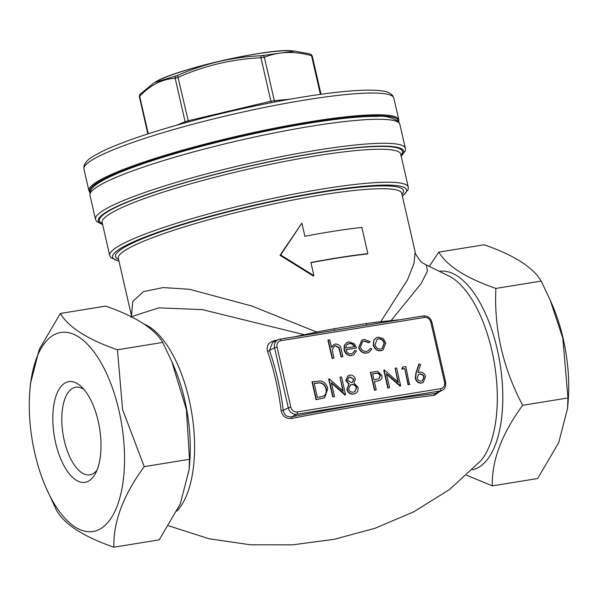 <?xml version="1.0" encoding="UTF-8"?>
<svg xmlns="http://www.w3.org/2000/svg" width="598" height="598" viewBox="0 0 598 598"><rect width="100%" height="100%" fill="white"/><g stroke="black" fill="none" stroke-linecap="round" stroke-linejoin="round"><path stroke-width="0.9" d="M422.995 382.556L421.448 383.086C418.353 383.273 416.298 381.733 415.274 378.444L415.902 372.965L418.892 364.033L420.566 364.653L417.92 372.569L419.564 372.12C422.584 371.926 424.602 373.429 425.604 376.628L423.16 382.473L421.769 382.922C418.682 383.116 416.619 381.569 415.595 378.28L416.23 372.801L419.22 363.868M355.571 393.432L353.597 394.082C350.286 394.501 348.029 392.961 346.825 389.462L348.918 384.051L345.674 380.649L348.141 375.679M340.045 377.174L341.51 376.942L345.599 394.792L331.329 382.563L334.544 396.586L332.757 396.982L328.668 379.132L329.296 378.915L343.267 391.227L340.045 377.174L342.811 390.83M345.599 394.792L344.941 395.009L331.456 383.131M324.55 397.805L316.065 399.688L311.977 381.838L320.902 380.948C324.572 382.047 326.852 384.611 327.749 388.663L324.721 397.722L316.394 399.524L312.306 381.674M368.914 352.357L366.694 353.089C362.739 353.493 360.056 351.631 358.636 347.498L361.887 340.12M369.16 342.602L364.309 341.017L362.739 341.518L360.392 346.96C361.498 350.181 363.591 351.631 366.671 351.318L368.189 350.839L370.468 348.328L371.896 349.008L369.071 352.274L367.023 352.925C363.061 353.328 360.377 351.467 358.964 347.333L362.044 340.038L364.047 339.395L370.192 341.57L368.839 342.766L363.98 341.181L362.582 341.6M368.024 350.914L370.468 348.328M352.551 353.425L354.734 350.518L356.528 350.884L353.68 354.808L351.863 355.376C348.073 355.638 345.569 353.717 344.343 349.636L344.71 345.053L347.139 342.392L348.806 341.869L354.18 343.663L356.513 347.976L345.876 349.703C346.773 352.611 348.582 353.979 351.31 353.807L352.715 353.351L355.062 350.353M353.515 354.891L351.534 355.541C347.752 355.803 345.24 353.881 344.014 349.793L344.388 345.218L346.982 342.475M356.513 347.976L345.898 349.808M342.908 356.595L341.443 356.827L339.193 347.752L335.53 345.681L334.446 346.033L332.279 349.793L333.938 358.045L332.152 358.449L327.958 340.135L329.745 339.739L331.516 347.468L334.058 344.478L335.418 344.037C338.827 344.089 340.815 346.048 341.383 349.927L342.908 356.595L341.122 356.991L338.872 347.916L335.209 345.846L334.289 346.115M331.434 347.109L333.901 344.56M382.84 350.144L380.926 350.779C377.084 351.048 374.52 349.142 373.227 345.061L373.795 340.172L376.269 337.743M379.476 380.5L374.378 381.584L376.262 389.821L374.483 390.225L370.394 372.367L377.674 371.358L381.823 375.372C382.309 377.772 381.576 379.453 379.618 380.425L374.4 381.688M395.121 368.248L396.586 368.009L400.675 385.867L386.405 373.638L389.619 387.661L387.833 388.057L383.744 370.207L384.372 369.99L398.343 382.301L395.121 368.248L397.887 381.905M400.675 385.867L400.017 386.084L386.532 374.199M404.398 368.757L401.893 369.16L402.432 367.179L405.765 366.522L409.525 384.544L408.068 384.776L404.719 368.592L401.893 369.16M381.292 322.748A1.936 1.271 83.5 0 1 380.769 321.687L400.077 319.706M334.932 330.26A1.936 0.65 79.7 0 1 334.133 328.743L366.268 323.533A145.389 18.411 -12.9 0 1 380.769 321.687L407.462 279.924L414.018 263.352L415.154 251.908C414.421 252.289 416.208 255.368 420.521 261.147C421.396 262.193 423.332 263.449 426.322 264.907L427.48 271.051L421.067 283.684L390.8 320.947A1.936 1.106 82.2 0 0 390.92 321.186M301.878 223.151L279.999 255.279L313.247 275.955L313.898 275.633L310.893 262.507A145.389 18.411 -12.9 0 1 367.845 253.664L361.835 227.427A145.389 18.411 167.1 0 0 304.883 236.27L301.878 223.151L280.649 254.95L313.898 275.633M310.938 262.709A145.389 18.411 -12.9 0 1 367.194 253.993L367.845 253.664M131.493 315.751L132.771 301.385L143.58 291.577L163.224 287.571L189.484 289.29L251.698 305.974L316.746 332.062A145.389 18.411 -12.9 0 1 334.133 328.743M294.134 336.876L316.746 332.062A1.936 0.419 78.7 0 0 317.089 333.153M305.002 335.112A1.936 0.628 -100.4 0 1 304.913 334.865L202.393 309.629L158.791 307.835L131.336 316.738M439.485 391.72L434.425 395.323C392.139 400.361 344.568 408.075 291.697 418.458C285.926 419.011 282.398 416.387 281.112 410.572L283.235 410.392C284.155 415.147 286.995 417.277 291.757 416.791C344.754 406.348 392.587 398.597 435.262 393.536L436.824 393.065M281.112 410.572A135.694 61.123 -99.2 0 0 275.798 380.253A135.694 61.123 -99.2 0 0 267.56 351.407C266.26 345.973 268.382 342.437 273.914 340.793L277.285 340.127M118.995 410.684A100.8 45.411 -99.2 0 0 69.189 332.817A100.8 45.411 -99.2 0 0 29.9 389.971A100.8 45.411 -99.2 0 0 45.575 486.697A100.8 45.411 -99.2 0 0 106.504 523.96A100.8 45.411 -99.2 0 0 118.995 410.684M45.575 486.697L56.81 510.894C65.055 524.775 84.079 536.877 113.889 547.2C113.179 522.106 123.285 495.249 144.208 466.642L122.583 409.54L117.44 349.77C87.592 339.417 68.568 327.315 60.353 313.457L39.296 349.307L30.438 383.624L29.9 389.971M60.353 313.457L105.659 306.116C135.507 316.462 154.531 328.571 162.738 342.43L171.738 361.431L186.412 409.66L189.506 459.301L189.11 469.699L180.26 503.987L159.195 539.859L113.889 547.2M567.562 408.352L568.1 401.998A100.8 45.411 -99.2 0 0 563.174 338.685A100.8 45.411 -99.2 0 0 552.425 305.279L550.19 300.091L562.815 338.184L567.958 397.954L567.562 408.352L558.711 442.647L537.647 478.52L492.341 485.86C491.631 460.759 501.737 433.909 522.659 405.302C502.873 367.89 493.955 328.93 495.892 288.423C466.044 278.077 447.02 265.968 438.805 252.109L429.364 266.192M438.805 252.109L484.111 244.769C513.959 255.122 532.982 267.224 541.19 281.082L550.19 300.091M466.679 475.246L492.341 485.86M84.012 389.522A44.372 19.988 -99.2 0 0 75.662 387.235A44.372 19.988 -99.2 0 0 63.029 434.238A44.372 19.988 -99.2 0 0 89.864 474.834A44.372 19.988 -99.2 0 0 97.063 470.035M98.207 421.201A51.009 22.978 -99.2 0 0 81.313 386.659A51.009 22.978 -99.2 0 0 54.306 402.364A51.009 22.978 -99.2 0 0 64.816 467.232A51.009 22.978 -99.2 0 0 95.403 473.601A51.009 22.978 -99.2 0 0 98.207 421.201M495.892 288.423L541.19 281.082M522.659 405.302L567.958 397.954M117.44 349.77L162.738 342.43M144.208 466.642L189.506 459.301M294.784 51.129L292.594 50.905A75.602 9.575 167.1 0 0 222.202 60.652A75.602 9.575 167.1 0 0 154.576 82.517L177.546 75.438C204.284 63.642 232.091 57.072 260.982 55.749L294.784 51.129L310.257 54.022L312.223 55.876L321.014 94.26M176.455 125.266L185.126 121.723L175.177 78.271A2.325 2.078 -94.8 0 1 176.29 75.841M188.557 121.91L188.235 120.736L270.909 101.226L271.156 102.692M311.842 56.115L311.536 55.681C294.627 50.994 278.907 51.51 264.376 57.214L274.325 100.666L289.709 99.231M262.365 55.524A2.325 1.958 -110.4 0 1 264.376 57.214L260.96 57.774L260.982 55.749M274.893 101.966A3.88 3.244 -96.8 0 1 274.325 100.666L270.909 101.226L260.96 57.774C232.211 59.075 204.651 65.578 178.286 77.284L175.177 78.271C162.148 79.063 150.315 85.058 139.663 96.248L139.969 96.682M177.546 75.438L188.235 120.736L185.126 121.723A3.88 3.446 69 0 1 185.208 122.822M277.083 347.154L290.822 407.133A5.816 5.143 63.1 0 0 297.236 411.932L440.733 388.67A5.816 5.143 63.1 0 0 444.576 382.212L430.837 322.232A5.816 5.143 63.1 0 0 424.423 317.441L280.918 340.703A5.816 5.143 63.1 0 0 277.083 347.154L274.564 347.842A7.752 6.855 -116.9 0 1 277.898 339.821L272.561 342.519L269.496 350.413A137.562 61.968 80.8 0 1 283.235 410.392L288.303 407.821L274.564 347.842L269.496 350.413A1.936 0.628 160.9 0 1 267.56 351.407M424.423 317.441A1.936 0.875 -99.2 0 0 423.302 315.938A1.936 0.875 -99.2 0 0 423.182 315.976L279.924 339.201M434.425 395.323A1.936 1.256 83.3 0 1 435.262 393.536L440.36 390.95L296.855 414.212L291.757 416.791A1.936 0.441 78.8 0 0 291.697 418.458M367.351 325.006A1.936 1.084 82 0 1 366.268 323.533M273.914 340.793A1.936 0.441 -101.2 0 0 274.273 341.652M333.938 358.045L332.152 358.449M332.473 358.284L328.28 339.97M345.659 348.073L354.681 346.616C353.463 344.224 351.654 343.177 349.247 343.461L346.466 345.181L345.659 348.073M354.36 346.78C353.141 344.388 351.325 343.342 348.926 343.626L347.782 343.962M374.116 340.008L376.434 337.661L378.153 337.115L383.161 338.528L385.86 342.901L383.004 350.062L381.247 350.615C377.413 350.884 374.841 348.978 373.548 344.897L373.795 340.172M378.512 338.715L377.256 339.118L375.013 344.672C375.993 347.774 377.951 349.217 380.874 349.015L382.167 348.604L384.402 343.147C383.415 340.045 381.449 338.565 378.512 338.715L377.099 339.201M384.402 343.147L384.073 343.312C383.086 340.21 381.128 338.73 378.19 338.879M382.002 348.679L384.073 343.312M317.433 397.461L323.847 395.951C326.194 394.381 327.009 392.026 326.291 388.894C325.499 385.523 323.548 383.482 320.438 382.772L314.182 383.266L317.433 397.461M323.525 396.115C325.873 394.538 326.687 392.191 325.962 389.059C325.177 385.688 323.226 383.647 320.117 382.937L314.204 383.378M334.544 396.586L332.757 396.982M333.079 396.825L328.99 378.968M350.054 376.979L348.94 377.331L347.468 380.276L351.43 382.69L352.349 382.391L353.926 379.192L350.054 376.979L348.791 377.413M355.399 379.02L353.941 383.124L358.172 387.362L357.791 391.256L355.735 393.349L353.919 393.918C350.607 394.336 348.35 392.796 347.154 389.298L349.239 383.886L346.003 380.485L348.298 375.596L349.718 375.133C352.469 374.879 354.36 376.172 355.399 379.02M351.878 384.514L350.585 384.925L348.627 389.119C349.561 391.481 351.19 392.475 353.515 392.086L354.883 391.66L356.722 387.631C355.788 385.299 354.18 384.267 351.878 384.514L350.428 385.007M353.926 379.192L349.733 377.144M352.185 382.473L353.597 379.356M356.722 387.631L356.401 387.796C355.466 385.463 353.852 384.432 351.557 384.678M354.726 391.735L356.401 387.796M376.262 389.821L374.804 390.06L370.715 372.203M372.599 373.802L373.959 379.752L379.042 378.721L380.365 375.611C379.386 373.406 377.786 372.636 375.574 373.316L372.599 373.802M378.885 378.796L380.044 375.776C379.065 373.571 377.465 372.801 375.245 373.481L372.621 373.907M389.619 387.661L387.833 388.057M388.154 387.893L384.065 370.042M402.222 368.996L402.753 367.015M409.854 384.379L408.068 384.776M408.389 384.611L404.719 368.592M419.676 374.004L418.6 374.348L417.075 378.108C417.86 380.298 419.31 381.285 421.426 381.076L422.45 380.754L424.161 376.964C423.339 374.744 421.844 373.757 419.676 374.004L418.45 374.43M424.161 376.964L423.84 377.129C423.01 374.909 421.515 373.922 419.355 374.169M422.293 380.829L423.84 377.129M279.999 255.279L280.649 254.95M320.393 94.349L311.536 55.681A2.325 1.854 -75.4 0 0 310.257 54.022M148.267 133.788L139.663 96.248A2.325 1.973 -135.5 0 1 140.059 94.282L153.821 82.98M398.305 121.379A158.178 20.026 167.1 0 0 310.085 122.635A158.178 20.026 167.1 0 0 90.074 191.973M415.154 251.908L401.736 193.341A145.389 18.411 167.1 0 0 255.914 207.85A145.389 18.411 167.1 0 0 118.307 258.254L131.478 315.789M144.35 324.183A99.365 44.76 80.8 0 1 189.125 399.524A99.365 44.76 80.8 0 1 176.963 511.021M168.636 525.784L208.904 538.731L250.599 544.808L292.654 544.838L334.312 539.291L374.894 528.326L413.644 511.866L449.487 489.553L480.71 460.834A99.365 44.76 -99.2 0 0 491.84 350.45A99.365 44.76 -99.2 0 0 450.922 277.061L426.322 264.914M408.27 187.107L400.712 154.12A153.14 19.39 167.1 0 0 315.37 155.943A153.14 19.39 167.1 0 0 102.161 222.493L109.718 255.488A153.14 19.39 -12.9 0 1 254.658 202.393A153.14 19.39 -12.9 0 1 408.27 187.107L408.18 189.618L402.409 196.264M402.357 196.039A150.816 19.099 167.1 0 0 255.241 204.935A150.816 19.099 167.1 0 0 118.92 260.952M118.524 259.226A147.713 18.702 -12.9 0 1 255.331 205.316A147.713 18.702 -12.9 0 1 401.961 194.313M189.11 469.699L189.656 463.248A100.614 45.321 -99.2 0 0 184.737 400.055A100.614 45.321 -99.2 0 0 174.011 366.709L171.738 361.431M440.158 271.208A100.614 45.321 80.8 0 1 497.267 349.396A100.614 45.321 80.8 0 1 472.345 469.789M102.4 223.555A155.465 19.689 -12.9 0 1 157.334 191.248A155.465 19.689 -12.9 0 1 315.826 153.2A155.465 19.689 -12.9 0 1 400.952 155.174M401.123 155.929A156.631 19.831 167.1 0 0 316.312 152.953A156.631 19.831 167.1 0 0 154.351 192.048A156.631 19.831 167.1 0 0 102.572 224.302M405.347 148.319L399.853 124.332A158.956 20.13 167.1 0 0 311.274 126.223A158.956 20.13 167.1 0 0 89.969 195.307L95.463 219.294A158.956 20.13 -12.9 0 1 316.768 150.218A158.956 20.13 -12.9 0 1 405.347 148.319L405.28 150.838L401.206 156.265M398.821 119.832L393.843 98.087A158.956 20.13 167.1 0 0 234.409 113.956A158.956 20.13 167.1 0 0 83.959 169.062L88.938 190.807A158.956 20.13 -12.9 0 1 310.242 121.723A158.956 20.13 -12.9 0 1 398.821 119.832L398.694 121.85M172.217 74.78A74.802 9.471 -12.9 0 1 273.346 51.615M436.817 393.073L442.139 390.374A7.752 6.855 -116.9 0 1 440.36 390.95A1.936 0.875 -99.2 0 0 440.733 388.67M297.236 411.932A1.936 0.875 -99.2 0 1 296.855 414.212A7.752 6.855 -116.9 0 1 288.303 407.821L290.822 407.133M280.918 340.703A1.936 0.875 -99.2 0 0 279.804 339.201L277.898 339.821A7.752 6.855 -116.9 0 1 279.685 339.238A1.936 0.875 -99.2 0 1 279.804 339.201L339.724 329.483M363.816 325.581L423.302 315.938C427.585 315.662 430.455 317.755 431.92 322.21L430.837 322.232M431.92 322.21L445.652 382.189L444.576 382.212M130.753 317.254L131.53 315.505M109.718 255.488L110.884 257.708L118.972 261.184M102.654 224.639L96.614 221.522L95.463 219.294M89.969 195.307L89.947 192.496C90.971 189.095 93.497 186.157 97.519 183.683C105.061 178.615 117.567 172.919 135.058 166.588C178.697 150.599 252.087 132.315 309.031 123.218C338.184 118.516 360.871 116.244 377.099 116.393C385.172 115.638 392.355 117.44 398.649 121.798L399.853 124.332M393.843 98.087L392.639 95.553C390.232 92.937 386.682 91.389 381.987 90.918C372.995 89.633 359.249 89.947 340.748 91.86C309.323 95.209 272.643 101.705 230.716 111.333C191.27 120.534 157.513 130.155 129.445 140.201C111.759 146.585 99.118 152.333 91.516 157.438C87.487 159.913 84.961 162.858 83.929 166.274L83.959 169.062M140.059 94.282L139.319 96.629L147.863 133.922M445.652 382.189C446.041 386.42 444.867 389.149 442.139 390.374M339.716 329.491L339.245 329.565M292.594 50.905C270.49 47.526 172.994 69.854 154.576 82.517M89.932 192.563L88.938 190.807"/></g></svg>
